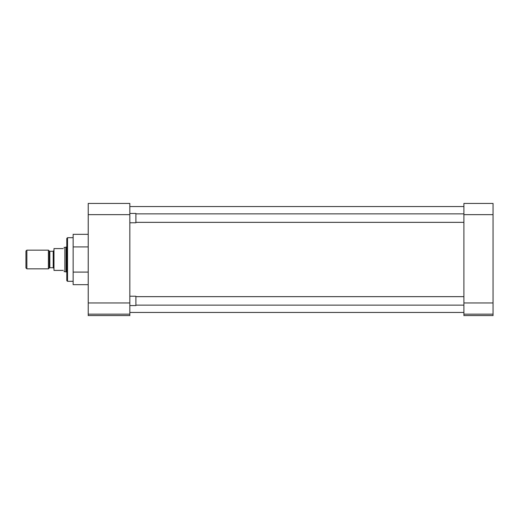 <?xml version="1.0" encoding="UTF-8"?>
<svg xmlns="http://www.w3.org/2000/svg" width="519" height="519" viewBox="0 0 519 519"><rect width="100%" height="100%" fill="white"/><g stroke="black" fill="none" stroke-linecap="round" stroke-linejoin="round"><path stroke-width="0.78" d="M73.147 237.696L67.541 237.696L67.541 281.304L73.147 281.304M67.541 237.696L66.789 238.442L66.789 280.558L67.541 281.304M129.834 314.164L129.834 315.565L88.224 315.565L88.224 314.164L129.834 314.164L129.834 302.953L88.224 302.953L88.224 314.164M88.224 214.645L129.834 214.645L129.834 203.435L88.224 203.435L88.224 302.953M88.224 246.914L73.147 246.914L73.147 272.086L88.224 272.086M73.147 272.086L73.147 284.678L88.224 284.678M73.147 246.914L73.147 234.322L88.224 234.322M129.834 214.645L129.834 302.953M493.05 214.645L493.05 203.435L463.895 203.435L463.895 214.645L493.05 214.645L493.05 302.953L463.895 302.953L463.895 214.645M463.895 302.953L463.895 314.164L493.05 314.164L493.05 302.953M493.05 314.164L493.05 315.565L463.895 315.565L463.895 314.164M129.834 305.561L135.894 305.561L135.894 296.219L129.834 296.219M129.834 222.781L135.894 222.781L135.894 213.439L129.834 213.439M64.875 271.586L64.875 247.414L66.127 247.076L66.127 271.924L64.012 271.586M63.331 248.601C64.233 247.031 64.233 247.031 63.331 248.601L53.982 248.601L53.982 270.399L63.331 270.399C64.233 271.969 64.233 271.969 63.331 270.399M53.982 268.511L53.21 267.733L53.21 251.267L49.837 251.267L49.837 267.733L49.286 267.96L49.286 251.04L48.403 250.158L48.403 268.842L26.871 268.842L25.95 267.927L25.95 251.073L26.871 250.158L26.871 268.842M129.834 206.549L463.895 206.549M129.834 312.451L463.895 312.451M463.895 305.127L135.894 305.127M463.895 296.654L135.894 296.654M463.895 222.346L135.894 222.346M463.895 213.873L135.894 213.873M53.21 251.267L53.982 250.489M49.837 251.267L49.286 251.04M66.789 247.076L66.127 247.076M64.875 247.414L64.012 247.414M48.403 250.158L26.871 250.158M66.789 271.924L66.127 271.924M53.21 267.733L49.837 267.733M49.286 267.96L48.403 268.842"/></g></svg>
